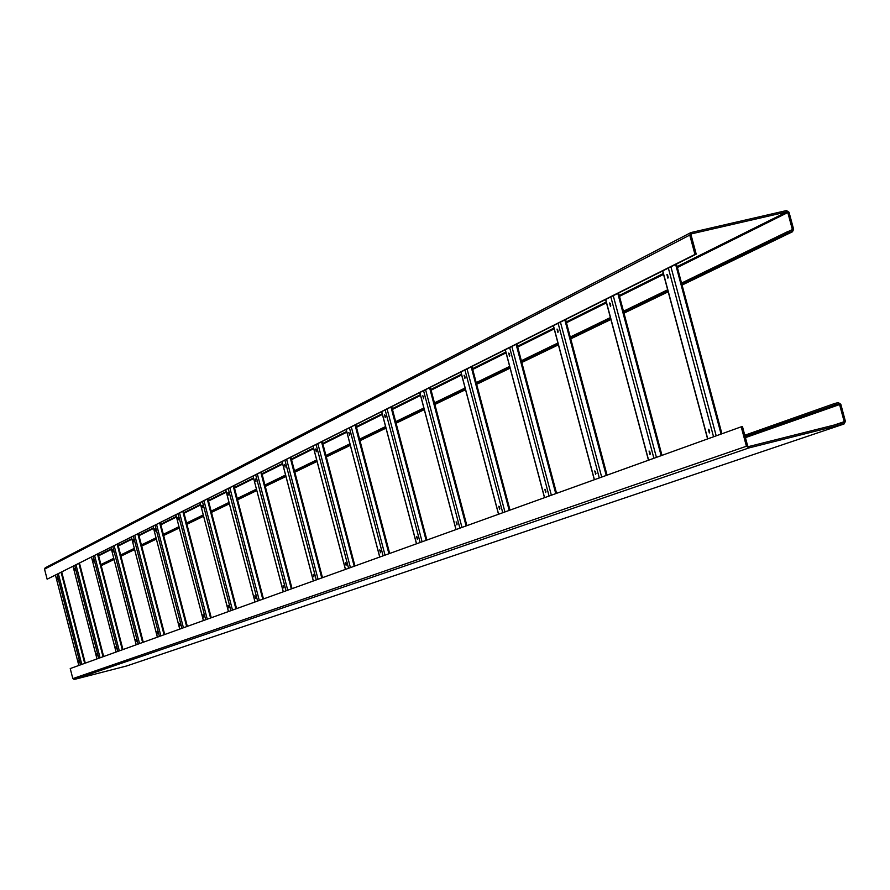 <?xml version="1.0" encoding="UTF-8"?>
<svg xmlns="http://www.w3.org/2000/svg" width="890" height="890" viewBox="0 0 890 890"><rect width="100%" height="100%" fill="white"/><g stroke="black" fill="none" stroke-linecap="round" stroke-linejoin="round"><path stroke-width="1.33" d="M694.957 254.429L47.137 579.201L696.214 254.139L694.957 254.429L689.772 235.094L690.907 232.568L786.482 210.563L789.03 212.232L793.613 229.264L792.467 231.778L788.54 232.702L788.173 231.378L681.54 283.076M696.214 254.139L691.029 234.804L691.563 233.825L786.849 211.887L787.795 212.521L792.389 229.553L791.955 230.488L788.173 231.378M47.137 579.201L44.533 569.155L45.19 567.82L690.607 232.724M667.667 289.795L623.467 311.222M610.395 317.563L570.268 337.021M557.919 343.006L521.351 360.728M509.647 366.402L476.217 382.611M465.103 387.995L434.442 402.859M423.863 407.998L395.672 421.66M385.57 426.555L359.582 439.159M349.937 443.832L325.918 455.48M316.673 459.952L294.434 470.743M285.568 475.038L264.931 485.039M256.409 489.177L237.218 498.478M229.019 502.45L211.141 511.116M203.243 514.943L186.566 523.031M178.946 526.724L163.359 534.278M156.006 537.849L141.421 544.925M134.301 548.374L120.628 555.004M113.742 558.341L100.915 564.56M788.54 232.702L681.862 284.31M667.99 291.019L623.779 312.401M610.707 318.731L570.568 338.144M558.219 344.118L521.64 361.818M509.937 367.481L476.495 383.657M465.37 389.03L434.709 403.871M424.13 408.988L395.928 422.628M385.826 427.512L359.838 440.094M350.182 444.755L326.163 456.381M316.918 460.853L294.668 471.611M285.801 475.905L265.153 485.896M256.632 490.012L237.43 499.301M229.231 503.262L211.353 511.917M203.454 515.744L186.767 523.809M179.146 527.492L163.56 535.035M156.195 538.595L141.61 545.659M134.49 549.097L120.817 555.716M113.931 559.042L101.093 565.261M741.203 426.822L70.232 668.557L72.835 678.614L74.226 679.459L126.625 665.976L844.031 423.996L845.422 421.37L840.805 404.249L838.269 402.603L834.586 403.515L834.942 404.861L838.625 403.938L839.582 404.561L844.198 421.671L843.676 422.661L748.635 446.569L747.667 445.946L742.449 426.51L741.203 426.822L746.421 446.257L749.002 447.915L844.031 423.996M745.13 436.501L834.942 404.861M744.797 435.243L834.586 403.515M667.878 278.17L666.899 274.487L667.878 278.17M709.33 432.941L708.34 429.247L709.33 432.941M668.201 277.613L667.556 274.821M709.675 432.373L708.974 429.581M610.484 306.505L609.583 302.967L610.484 306.505M650 454.545L649.066 451.019L650 454.545M610.785 305.915L610.195 303.345M650.323 453.945L649.689 451.386M557.897 332.459L557.029 329.066L557.897 332.459M595.655 474.348L594.754 470.955L595.655 474.348M558.175 331.837L557.63 329.5M595.955 473.703L595.365 471.366M509.525 356.323L508.702 353.074L509.525 356.323M545.692 492.548L544.825 489.3L545.692 492.548M509.792 355.666L509.291 353.541M545.959 491.87L545.425 489.756M464.903 378.35L464.079 375.235L464.903 378.35M499.59 509.336L498.756 506.21L499.59 509.336M465.136 377.649L464.691 375.747M499.835 508.624L499.357 506.722M423.596 398.742L422.806 395.739L423.596 398.742M456.915 524.878L456.125 521.874L456.915 524.878M423.818 397.986L423.406 396.306M457.137 524.121L456.715 522.43M385.259 417.666L384.513 414.762L385.259 417.666M417.321 539.307L416.553 536.403L417.321 539.307M385.448 416.854L385.092 415.396M417.521 538.483L417.143 537.015M349.57 435.277L348.836 432.484L349.57 435.277M380.464 552.723L379.73 549.92L380.464 552.723M349.737 434.409L349.436 433.174M380.631 551.856L380.319 550.61M316.273 451.72L315.583 449.005L316.273 451.72M346.077 565.25L345.365 562.547L346.077 565.25M316.406 450.763L316.173 449.784M346.221 564.293L345.965 563.303M285.134 467.083L284.444 464.469L285.134 467.083M313.925 576.965L313.236 574.339L313.925 576.965M285.234 466.026L285.067 465.359M314.025 575.908L313.858 575.218M255.942 481.49L255.297 478.954L255.942 481.49M283.788 587.934L283.131 585.398L283.788 587.934M228.53 495.018L227.896 492.559L228.53 495.018M255.497 598.247L254.852 595.777L255.497 598.247M202.731 507.756L202.119 505.364L202.731 507.756M228.864 607.937L228.24 605.556L228.864 607.937M178.412 519.76L177.822 517.435L178.412 519.76M203.766 617.082L203.165 614.768L203.766 617.082M155.461 531.085L154.871 528.838L155.461 531.085M180.069 625.715L179.48 623.456L180.069 625.715M133.745 541.81L133.166 539.618L133.745 541.81M157.663 633.88L157.096 631.678L157.663 633.88M113.175 551.956L112.629 549.82L113.175 551.956M136.437 641.612L135.881 639.465L136.437 641.612M93.661 561.59L93.116 559.51L93.661 561.59M116.301 648.944L115.767 646.863L116.301 648.944M75.127 570.735L74.604 568.71L75.127 570.735M97.177 655.908L96.654 653.872L97.177 655.908M57.505 579.435L56.993 577.454L57.505 579.435M78.999 662.527L78.487 660.547L78.999 662.527M792.222 231.845L682.074 285.067L792.467 231.778M668.19 291.764L623.979 313.135M610.907 319.443L570.757 338.845L610.907 319.477M558.397 344.808L521.818 362.486L558.408 344.842M510.115 368.137L476.662 384.302L510.115 368.171M465.548 389.675L434.876 404.483L465.548 389.698M424.285 409.6L396.083 423.228L424.296 409.634M385.982 428.101L359.983 440.661M350.326 445.334L326.307 456.937L350.337 445.356M294.812 472.178L317.062 461.432L294.812 472.156M285.935 476.439L265.287 486.418L285.946 476.462M237.574 499.835L256.776 490.557L237.563 499.802M229.364 503.773L211.486 512.406L229.375 503.796M203.576 516.222L186.9 524.288M179.268 527.97L163.682 535.502L179.279 527.993M156.317 539.062L141.721 546.104L156.329 539.084M134.601 549.542L120.929 556.15M114.042 559.487L101.204 565.684L114.042 559.499M689.772 235.094L44.533 569.155M786.849 211.887L677.123 266.622M663.306 273.519L619.262 295.491M606.246 301.988L566.251 321.935M553.947 328.076L517.502 346.255M505.843 352.062L472.523 368.683M461.454 374.212L430.905 389.453M420.358 394.715L392.256 408.733M382.199 413.75L356.3 426.666M346.677 431.461L322.747 443.409M313.536 448.004L291.375 459.062M282.542 463.468L261.971 473.725M253.472 477.963L234.348 487.498M226.182 491.58L208.371 500.469M200.495 504.396L183.874 512.684M176.276 516.467L160.745 524.221M153.414 527.881L138.873 535.135M131.776 538.673L118.159 545.47M111.295 548.896L98.501 555.271M787.795 212.521L677.368 267.523M663.54 274.409L619.496 296.348M606.468 302.834L566.474 322.759M554.159 328.888L517.713 347.044M506.054 352.852L472.724 369.45M461.654 374.968L431.094 390.187M420.547 395.438L392.445 409.433M382.389 414.451L356.478 427.345M346.855 432.139L322.925 444.066M313.714 448.649L291.542 459.696M282.697 464.102L262.127 474.348M253.639 478.575L234.504 488.098M226.338 492.17L208.516 501.048M200.651 504.964L184.019 513.252M176.42 517.034L160.89 524.766M153.547 528.426L139.007 535.669M131.92 539.195L118.292 545.993M111.428 549.408L98.634 555.783M792.389 229.553L789.03 231.178M745.219 436.823L838.625 403.938M74.226 679.459L749.002 447.915L74.226 679.459M72.835 678.614L746.421 446.257M834.375 424.997L844.198 421.671M745.442 437.635L839.582 404.561M713.546 436.779L668.357 268.101M721.768 433.819L676.289 264.13M721.078 434.064L675.632 264.452M716.194 435.833L670.915 266.822M707.75 438.87L662.772 270.905M653.905 458.272L610.829 296.926M661.837 455.413L618.472 293.088M661.136 455.669L617.805 293.433M656.419 457.36L613.255 295.703M648.61 460.175L605.723 299.485M599.293 477.952L558.13 323.326M606.935 475.193L565.506 319.632M606.235 475.449L564.839 319.966M601.685 477.084L560.444 322.169M594.42 479.699L553.435 325.684M549.074 496.042L509.67 347.612M556.461 493.372L516.801 344.041M555.76 493.627L516.122 344.374M551.355 495.218L511.872 346.51M544.591 497.655L505.342 349.781M502.75 512.729L464.969 370.018M509.903 510.148L471.856 366.558M509.202 510.404L471.188 366.891M504.93 511.939L467.072 368.961M498.611 514.22L460.964 372.02M459.896 528.171L423.584 390.743M466.805 525.678L430.271 387.395M466.115 525.923L429.592 387.74M461.977 527.414L425.598 389.731M456.058 529.55L419.88 392.601M420.113 542.5L385.181 409.99M426.822 540.085L391.656 406.741M426.132 540.33L390.988 407.075M422.116 541.776L387.117 409.022M416.553 543.779L381.743 411.714M383.101 555.838L349.447 427.89M389.609 553.491L355.722 424.753M388.919 553.736L355.066 425.075M385.025 555.138L351.305 426.966M379.774 557.029L346.232 429.503M348.58 568.276L316.106 444.599M354.887 565.995L322.202 441.551M354.209 566.24L321.546 441.874M350.426 567.609L317.886 443.709M345.465 569.389L313.102 446.101M316.284 579.902L284.922 460.23M322.425 577.699L290.841 457.26M321.746 577.933L290.196 457.582M318.075 579.268L286.636 459.362M313.38 580.948L282.119 461.632M286.035 590.804L255.697 474.871M291.998 588.657L261.46 471.978M291.33 588.902L260.815 472.301M287.748 590.181L257.355 474.036M283.309 591.783L253.06 476.183L283.265 591.806M257.622 601.039L228.252 488.621M263.429 598.948L233.859 485.807M262.772 599.181L233.225 486.129M259.29 600.439L229.854 487.809M225.737 489.878L255.018 601.974L225.782 489.856M230.899 610.673L202.431 501.56M236.551 608.638L207.893 498.823M235.894 608.871L207.259 499.134M232.501 610.095L203.988 500.781M228.485 611.541L200.105 502.728L228.441 611.552M205.712 619.74L178.1 513.753M211.208 617.76L183.418 511.082M210.574 617.994L182.795 511.394M207.259 619.184L179.602 512.996M203.432 620.564L175.897 514.854L203.398 620.575M181.927 628.318L155.116 525.267M187.289 626.382L160.3 522.664L187.323 626.371M186.655 626.605L159.688 522.975M183.429 627.773L156.573 524.533M179.769 629.085L153.036 526.302L179.736 629.096M159.432 636.417L133.389 536.158M164.672 634.526L138.44 533.622L164.706 634.514M164.049 634.759L137.839 533.922M160.89 635.894L134.791 535.446M157.397 637.151L131.42 537.137M138.139 644.093L112.796 546.471M143.245 642.246L117.736 543.99M142.634 642.469L117.146 544.291M139.552 643.581L114.165 545.781M136.203 644.783L110.939 547.406L136.181 644.794M117.936 651.369L93.272 556.25M122.931 649.567L98.1 553.836M122.319 649.789L97.511 554.125M119.316 650.868L94.607 555.582M116.101 652.025L91.503 557.14L116.078 652.036M98.746 658.277L74.738 565.539M103.629 656.52L79.444 563.181M103.029 656.742L78.865 563.47M100.092 657.799L76.028 564.894M97.01 658.912L73.047 566.385L96.988 658.912M80.501 664.852L57.094 574.373M85.273 663.139L61.71 572.07M84.684 663.35L61.132 572.359M81.802 664.385L58.362 573.75M55.469 575.196L78.821 665.453L55.492 575.185M668.201 291.809L623.99 313.169M385.993 428.135L359.994 440.695M203.588 516.245L186.9 524.31M134.613 549.564L120.929 556.172M721.923 433.764L676.444 264.052M707.595 438.926L662.627 270.972M661.971 455.368L618.606 293.032M648.476 460.23L605.589 299.552M607.058 475.149L565.617 319.577M594.309 479.743L553.324 325.74M556.562 493.338L516.901 343.985M544.491 497.688L505.253 349.826M509.992 510.115L471.945 366.513M498.522 514.253L460.875 372.053M466.894 525.645L430.348 387.361M455.98 529.583L419.802 392.635M426.889 540.052L391.734 406.708M416.476 543.812L381.676 411.747M389.675 553.469L355.789 424.719M379.719 557.051L346.177 429.536M354.943 565.973L322.258 441.518M345.409 569.411L313.046 446.135M322.48 577.677L290.897 457.226M313.336 580.97L282.063 461.654M292.042 588.635L261.504 471.956M263.473 598.937L233.903 485.784M236.584 608.615L207.926 498.801M211.253 617.749L183.451 511.071M157.363 637.162L131.386 537.159M143.279 642.235L117.769 543.979M122.954 649.555L98.123 553.825M103.652 656.509L79.477 563.17M85.295 663.128L61.733 572.059"/></g></svg>

